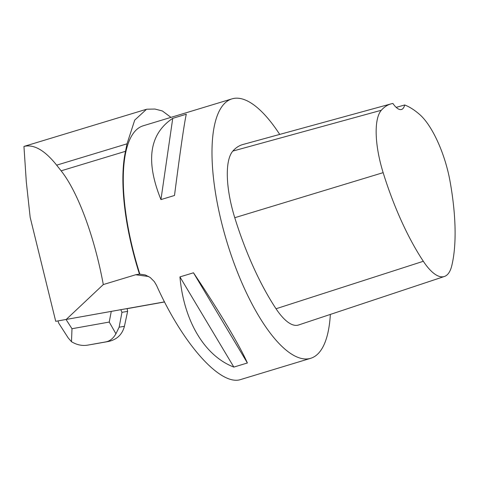 <?xml version="1.0" encoding="UTF-8"?>
<svg xmlns="http://www.w3.org/2000/svg" width="479" height="479" viewBox="0 0 479 479"><rect width="100%" height="100%" fill="white"/><g stroke="black" fill="none" stroke-linecap="round" stroke-linejoin="round"><path stroke-width="0.72" d="M145.832 109.463L23.95 146.43L26.303 181.822L30.165 217.298L55.72 321.319L120.81 309.679L121.965 312.326L119.127 327.199L124.426 326.301C122.289 334.402 117.11 339.425 108.895 341.377L105.296 341.988C109.643 341.317 113.188 338.581 115.93 333.773L109.236 322.062L111.272 311.38M121.965 312.326L127.618 311.368L127.127 308.614L120.81 309.679M127.139 308.668L164.548 301.974M164.507 301.89L55.72 321.319M23.95 146.43C33.895 144.029 44.798 150.274 56.654 165.159L61.12 170.829C77.814 191.768 94.525 236.824 103.296 284.568L66.324 319.367M103.296 284.568L135.695 274.748L139.461 274.114A136.204 46.583 -106.9 0 1 125.51 151.31L127.019 143.826L134.719 120.109L146.604 109.206L154.968 109.05L162.393 110.972L170.955 117.367M139.461 274.114L145.275 274.934L150.244 277.521L154.304 281.592L156.549 285.406C183.026 344.467 220.813 386.631 240.865 379.476L310.655 358.316A135.557 46.361 -106.9 0 1 228.573 247.248A135.557 46.361 -106.9 0 1 231.998 98.866A135.557 46.361 -106.9 0 1 279.718 134.413M231.998 98.866L143.293 125.755A135.557 46.361 73.1 0 0 139.868 274.138M330.342 314.422A135.557 46.361 -106.9 0 1 310.655 358.316M172.745 118.337L186.289 114.23C184.253 123.331 180.32 150.418 174.494 195.486L160.95 199.593C145.371 161.016 149.304 133.928 172.745 118.337L160.95 199.593M179.936 276.904L193.48 272.796C218.819 310.53 239.608 345.311 247.392 362.98L233.848 367.088C204.653 355.909 183.864 321.128 179.936 276.904L233.848 367.088M404.701 104.973A150.813 51.582 -106.9 0 1 419.796 114.619A60.444 20.675 -106.9 0 1 450.062 181.397A150.813 51.582 -106.9 0 1 451.787 265.665A60.444 20.675 -106.9 0 1 444.392 276.485A60.444 20.675 -106.9 0 1 423.322 261.283A150.813 51.582 -106.9 0 1 383.146 172.65A60.444 20.675 -106.9 0 1 381.344 110.254A150.813 51.582 -106.9 0 1 391.086 103.871A150.813 51.582 -106.9 0 1 392.918 103.476A25.818 8.832 -106.9 0 0 401.498 109.481A25.818 8.832 -106.9 0 0 404.701 104.973L396.187 107.374M444.392 276.485L298.543 325.001A64.551 22.076 -106.9 0 1 276.036 308.757A154.921 52.989 -106.9 0 1 234.764 217.711A64.551 22.076 -106.9 0 1 232.842 151.077A154.921 52.989 -106.9 0 1 242.853 144.52L391.086 103.871M193.48 272.796L247.392 362.98M68.138 337.821L58.839 323.373L57.911 320.93M68.216 337.946L71.497 341.719C77.011 345.048 82.687 346.137 88.525 344.988L105.296 341.988M66.024 319.469L71.982 328.72L71.497 341.719M115.93 333.773L119.127 327.199M127.618 311.368L124.426 326.301M91.932 344.413L107.158 341.707M135.695 274.748L148.735 276.521M423.322 261.283L276.036 308.757M383.146 172.65L234.764 217.711M381.344 110.254L232.842 151.077M127.019 143.826L56.654 165.159M125.51 151.31L61.12 170.829M71.982 328.72L109.236 322.062M91.872 344.419L108.709 341.413M107.164 341.701L108.895 341.377"/></g></svg>
